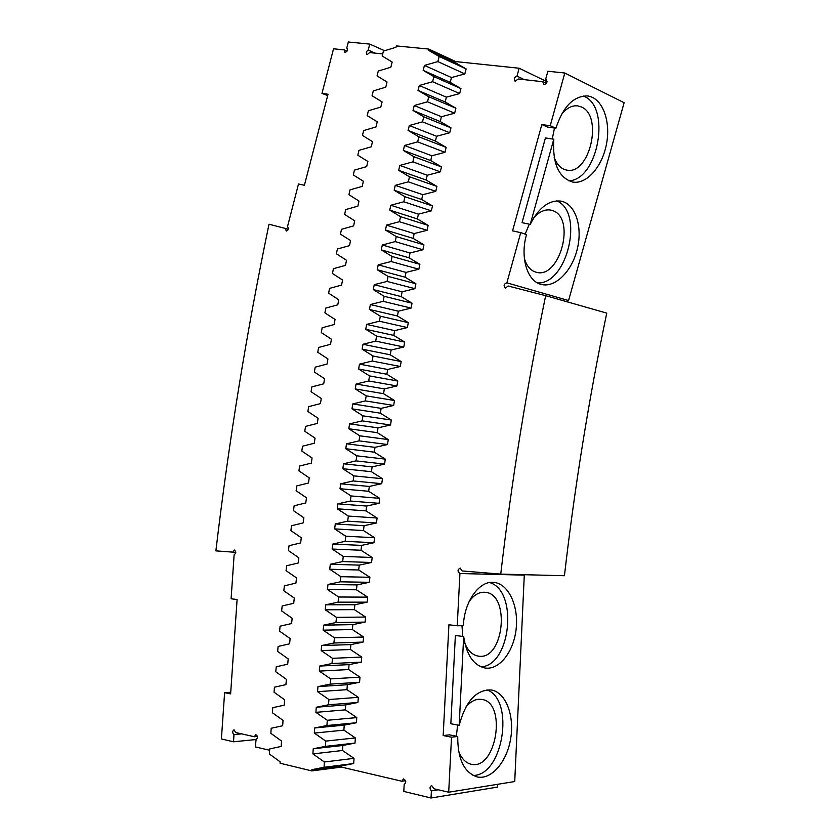<?xml version="1.0" encoding="UTF-8"?>
<svg xmlns="http://www.w3.org/2000/svg" width="840" height="840" viewBox="0 0 840 840"><rect width="100%" height="100%" fill="white"/><g stroke="black" fill="none" stroke-linecap="round" stroke-linejoin="round"><path stroke-width="1.26" d="M500.735 574.109L564.438 575.726C574.602 487.421 588.703 399.882 606.743 313.11L545.654 295.68C526.669 387.702 511.697 480.501 500.735 574.109L462.157 570.958L460.131 568.05C457.433 569.72 457.359 571.547 459.921 573.521L524.286 575.138L514.731 781.547L448.697 792.215L434.112 788.802L431.634 785.495C429.587 786.87 429.513 788.676 431.403 790.902L431.025 798L497.364 787.122L497.49 784.329M546.577 79.737L545.654 79.286L547.869 71.242L564.795 73.017L624.12 102.732L568.565 300.542L566.307 301.57M523.236 574.675L524.286 575.138M568.565 300.542L506.877 282.849C503.811 283.909 503.318 285.663 505.397 288.099L508.179 285.999L545.654 295.68M564.795 73.017L550.242 125.738L541.842 124.541L512.568 230.853L520.737 232.638L506.877 282.849M520.737 232.638L526.512 234.581C519.834 257.544 527.373 281.568 541.37 284.445C555.356 288.057 572.145 271.079 577.343 248.777C582.782 226.527 575.348 203.784 560.973 201.117C549.024 199.804 538.776 207.564 530.229 224.385L522.049 222.653L545.423 137.97L553.78 139.23L530.229 224.385M550.242 125.738L555.912 128.258C563.01 106.648 573.531 95.876 587.486 95.949C602.081 97.587 610.837 120.236 606.638 143.231C602.669 166.278 586.845 184.663 572.649 182.049C558.653 177.723 552.363 163.453 553.78 139.23M546.399 83.454L542.84 81.732L543.7 84.504C546.872 83.958 547.691 82.257 546.158 79.433L545.654 79.286M524.433 79.664L516.999 76.125C514.206 77.228 513.576 78.928 515.12 81.249L518.291 78.971L542.84 81.732M516.999 76.125L519.152 68.229L547.102 81.774M451.49 77.553L424.452 65.425L423.171 70.371L450.219 82.383L451.49 77.553L464.814 73.91L466.137 68.933L455.406 62.748L428.442 50.264L428.757 49.077L455.721 61.583L519.152 68.229M428.757 49.077L396.385 45.916L396.029 47.25L383.429 51.104L382.158 55.986L392.165 62.055L390.842 67.242L378.294 71.022L377.055 75.905L387.062 82.005L385.77 87.181L373.275 90.909L372.068 95.781L382.084 101.913L380.814 107.079L368.382 110.764L367.206 115.626L377.223 121.79L375.995 126.945L363.605 130.578L362.46 135.44L372.488 141.635L371.28 146.779L358.953 150.371L357.83 155.222L367.868 161.459L366.692 166.593L354.406 170.132L353.315 174.972L363.363 181.251L362.219 186.386L349.986 189.872L348.915 194.712L358.974 201.023L357.861 206.147L345.681 209.591L344.631 214.431L354.701 220.784L353.619 225.908L341.481 229.299L340.463 234.129L350.543 240.524L349.493 245.648L337.397 248.997L336.409 253.827L346.5 260.264L345.481 265.377L333.417 268.685L332.462 273.514L342.562 279.993L341.576 285.106L329.553 288.372L328.629 293.202L338.741 299.723L337.774 304.836L325.805 308.06L324.901 312.889L335.034 319.452L334.1 324.576L322.151 327.757L321.279 332.588L331.433 339.192L330.519 344.316L318.623 347.456L317.762 352.286L327.936 358.943M375.175 53.151L368.193 50.075C366.188 51.502 365.82 53.035 367.08 54.674L369.611 52.563L382.694 53.938M368.193 50.075L369.757 44.1L384.626 50.736M347.056 51.104L344.295 49.917L344.957 52.322C347.308 51.671 347.928 50.19 346.815 47.87L348.348 42L369.757 44.1M327.673 95.613L321.972 93.387L333.532 48.783L344.295 49.917M287.511 226.622L298.505 183.981L304.406 185.273L328.031 94.237L321.972 93.387M288.32 229.278L285.443 228.47L286.293 231.073C288.54 230.108 288.939 228.617 287.49 226.611M235.809 552.352L215.88 550.861C228.89 441.031 246.593 332.147 269 224.228L285.443 228.47M234.234 554.683L234.192 554.673C236.187 553.203 236.271 551.659 234.423 550.043L232.816 552.237M256.431 739.484L233.51 741.794L221.403 738.958L224.606 692.685L230.622 693.861L237.101 599.508L231.095 598.794L234.14 554.673M224.606 692.685L230.727 692.286M241.584 733.856L234.003 734.58L233.51 741.794M257.45 736.449L254.352 736.743L235.694 732.522L234.024 729.75C232.228 731.241 232.228 732.848 234.003 734.58M269.64 750.256L255.276 746.897L256.106 739.568C258.017 737.73 257.911 736.082 255.77 734.643L254.352 736.743M405.605 780.686L401.856 781.242L341.492 767.088L311.787 770.91L280.046 763.214L280.14 761.817L269.388 753.995L269.735 748.913L281.159 746.445M404.261 784.466L404.219 784.466C406.455 782.26 406.203 780.413 403.452 778.932L401.856 781.242M404.177 784.476L403.798 791.427L431.025 798M438.396 789.8L431.403 790.902M448.697 792.215L451.521 737.195L457.727 736.481C457.622 759.024 464.1 772.506 477.162 776.927C491.558 780.182 507.245 761.439 510.752 738.129C514.49 714.861 505.481 692.15 491.19 689.966C476.291 689.525 465.623 701.306 459.175 725.308L463.68 636.542C466.431 654.938 473.582 665.427 485.153 668.031C499.663 670.236 514.143 651.032 516.232 628.1C518.563 605.188 508.19 583.569 493.763 582.404C479.399 580.493 464.268 601.346 463.365 625.653L457.244 625.779L459.921 573.521M457.244 625.779L448.928 624.782L443.173 735.557L449.39 734.853L457.727 736.481M451.521 737.195L443.173 735.557M341.492 767.088L341.565 765.88L353.703 763.529L354.029 758.352L324.387 761.996L312.889 753.911L342.52 750.488L354.029 758.352M342.52 750.488L342.846 745.469L355.005 743.085L355.352 737.929L325.784 741.09L314.339 733.089L343.896 730.139L355.352 737.929M343.896 730.139L344.243 725.141L356.423 722.736L356.79 717.591L327.296 720.279L315.882 712.351L345.366 709.874L356.79 717.591M345.366 709.874L345.755 704.886L357.935 702.461L358.334 697.337L328.923 699.542L317.541 691.688L346.952 689.682L358.334 697.337M346.952 689.682L347.361 684.716L359.562 682.259L359.993 677.166L330.645 678.899L319.316 671.107L348.642 669.564L359.993 677.166M348.642 669.564L349.072 664.629L361.294 662.141L361.746 657.058L332.483 658.319L321.185 650.601L350.438 649.53L361.746 657.058M350.438 649.53L350.899 644.595L363.132 642.086L363.615 637.025L334.425 637.823L323.159 630.168L352.349 629.549L363.615 637.025M352.349 629.549L352.832 624.635L365.085 622.094L365.589 617.043L336.483 617.379L325.248 609.798L354.354 609.641L365.589 617.043M354.354 609.641L354.869 604.748L367.143 602.165L367.679 597.135L338.635 597.009L327.432 589.491L356.465 589.785L367.679 597.135M356.465 589.785L357.01 584.903L369.306 582.299L369.873 577.279L340.904 576.692L329.731 569.236L358.691 569.993L369.873 577.279M358.691 569.993L359.257 565.121L371.574 562.485L372.173 557.476L343.276 556.437L332.136 549.045L361.022 550.242L372.173 557.476M361.022 550.242L361.61 545.391L373.957 542.714L374.577 537.726L345.765 536.225L334.645 528.895L363.457 530.544L374.577 537.726M363.457 530.544L364.077 525.704L376.446 522.995L377.087 518.018L348.348 516.065L337.27 508.788L366.009 510.888L377.087 518.018M366.009 510.888L366.649 506.058L379.04 503.328L379.712 498.351L351.046 495.947L340.001 488.733L368.655 491.274L379.712 498.351M368.655 491.274L369.327 486.455L381.749 483.683L382.452 478.727L353.861 475.87L342.825 468.709L371.417 471.702L382.452 478.727M371.417 471.702L372.11 466.882L384.562 464.09L385.298 459.134L356.78 455.826L345.776 448.718L374.283 452.161L385.298 459.134M374.283 452.161L375.007 447.353L387.492 444.518L388.248 439.572L359.804 435.813L348.82 428.768L377.265 432.653L388.248 439.572M377.265 432.653L378.01 427.844L390.526 424.977L391.314 420.031L362.943 415.832L351.981 408.828L380.352 413.165L391.314 420.031M380.352 413.165L381.129 408.366L393.666 405.457L394.485 400.522L366.198 395.861L355.257 388.92L383.544 393.697L394.485 400.522M383.544 393.697L384.342 388.909L396.931 385.959L397.772 381.034L369.558 375.921L358.638 369.033L386.852 374.252L397.772 381.034M386.852 374.252L387.681 369.464L400.302 366.481L401.163 361.557L373.034 356.003L362.124 349.156L390.264 354.816L401.163 361.557M390.264 354.816L391.125 350.038L403.778 347.014L404.681 342.09L376.614 336.084L365.736 329.291L393.792 335.401L404.681 342.09M393.792 335.401L394.685 330.624L407.369 327.558L408.303 322.644L380.32 316.187L369.443 309.435L397.435 315.987L408.303 322.644M397.435 315.987L398.349 311.209L411.086 308.112L412.041 303.198L384.132 296.289L373.275 289.59L401.195 296.583L412.041 303.198M401.195 296.583L402.129 291.806L414.907 288.666L415.894 283.752L388.059 276.392L377.223 269.735L405.058 277.179L415.894 283.752M405.058 277.179L406.024 272.401L418.845 269.22L419.864 264.296L392.102 256.484L381.276 249.879L409.038 257.775L419.864 264.296M409.038 257.775L410.036 252.987L422.898 249.774L423.948 244.85L396.27 236.576L385.455 230.013L413.144 238.361L423.948 244.85M413.144 238.361L414.162 233.572L427.077 230.307L428.148 225.383L400.544 216.667L389.75 210.137L417.354 218.935L428.148 225.383M417.354 218.935L418.415 214.148L431.361 210.84L432.474 205.916L404.954 196.728L394.159 190.25L421.691 199.5L432.474 205.916M421.691 199.5L422.772 194.702L435.771 191.352L436.905 186.417L409.469 176.778L398.685 170.341L426.143 180.043L436.905 186.417M426.143 180.043L427.256 175.245L440.307 171.853L441.473 166.908L414.11 156.807L403.337 150.402L430.71 160.566L441.473 166.908M430.71 160.566L431.855 155.768L444.959 152.323L446.156 147.378L418.877 136.815L408.114 130.452L435.404 141.067L446.156 147.378M435.404 141.067L436.58 136.259L449.736 132.773L450.965 127.817L423.759 116.792L413.007 110.46L440.213 121.538L450.965 127.817M440.213 121.538L441.42 116.718L454.64 113.19L455.899 108.224L428.778 96.726L418.026 90.436L445.158 101.976L455.899 108.224M445.158 101.976L446.387 97.157L459.659 93.566L460.95 88.599L433.923 76.629L423.171 70.371M450.219 82.383L460.95 88.599M455.406 62.748L455.721 61.583M541.842 124.541L547.523 127.061L555.912 128.258M568.638 180.789C598.322 180.453 611.657 105.609 583.191 96.002M537.495 282.923C567.147 284.77 584.525 212.173 556.763 200.865M486.98 689.85C514.983 699.899 503.265 775.656 473.109 775.457M459.175 725.308L450.839 723.744L455.375 635.492L463.68 636.542M489.605 582.561C518.301 590.52 511.13 665.259 481.079 666.897M469.088 601.671C473.435 595.455 478.359 592.305 483.872 592.231L484.921 592.284C510.72 593.313 504.137 660.817 478.433 656.145C472.574 655.158 468.027 650.832 464.793 643.178M462.819 636.426L461.947 625.684M533.799 217.749C539.301 211.659 544.971 209.108 550.788 210.095L552.625 210.609C576.282 217.928 559.734 279.479 536.214 272.244C530.576 270.711 526.617 266.07 524.349 258.332M525.147 234.119L529.305 224.196M561.425 114.45C566.517 108.161 571.935 105.294 577.668 105.851L581.427 106.964C603.55 116.014 589.449 175.539 566.685 170.079C561.099 168.987 556.941 164.756 554.179 157.416M552.258 138.999L554.484 128.048M428.442 50.264L439.183 56.49L466.137 68.933M464.814 73.91L437.84 61.593L439.183 56.49M424.452 65.425L437.84 61.593M459.659 93.566L432.611 81.722L433.923 76.629M418.026 90.436L419.276 85.491L446.387 97.157M419.276 85.491L432.611 81.722M454.64 113.19L427.497 101.808L428.778 96.726M413.007 110.46L414.225 105.525L441.42 116.718M414.225 105.525L427.497 101.808M449.736 132.773L422.52 121.853L423.759 116.792M408.114 130.452L409.3 125.528L436.58 136.259M409.3 125.528L422.52 121.853M444.959 152.323L417.659 141.876L418.877 136.815M403.337 150.402L404.502 145.488L431.855 155.768M404.502 145.488L417.659 141.876M440.307 171.853L412.923 161.868L414.11 156.807M398.685 170.341L399.819 165.428L427.256 175.245M399.819 165.428L412.923 161.868M435.771 191.352L408.314 181.828L409.469 176.778M394.159 190.25L395.262 185.346L422.772 194.702M395.262 185.346L408.314 181.828M431.361 210.84L403.82 201.779L404.954 196.728M389.75 210.137L390.82 205.244L418.415 214.148M390.82 205.244L403.82 201.779M427.077 230.307L399.452 221.708L400.544 216.667M385.455 230.013L386.505 225.12L414.162 233.572M386.505 225.12L399.452 221.708M422.898 249.774L395.199 241.616L396.27 236.576M381.276 249.879L382.294 244.986L410.036 252.987M382.294 244.986L395.199 241.616M418.845 269.22L391.072 261.524L392.102 256.484M377.223 269.735L378.21 264.841L406.024 272.401M378.21 264.841L391.072 261.524M414.907 288.666L387.051 281.421L388.059 276.392M373.275 289.59L374.241 284.697L402.129 291.806M374.241 284.697L387.051 281.421M411.086 308.112L383.156 301.319L384.132 296.289M369.443 309.435L370.377 304.553L398.349 311.209M370.377 304.553L383.156 301.319M407.369 327.558L379.365 321.216L380.32 316.187M365.736 329.291L366.639 324.408L394.685 330.624M366.639 324.408L379.365 321.216M403.778 347.014L375.701 341.124L376.614 336.084M362.124 349.156L363.006 344.264L391.125 350.038M363.006 344.264L375.701 341.124M400.302 366.481L372.141 361.043L373.034 356.003M358.638 369.033L359.489 364.14L387.681 369.464M359.489 364.14L372.141 361.043M396.931 385.959L368.697 380.971L369.558 375.921M355.257 388.92L356.076 384.027L384.342 388.909M356.076 384.027L368.697 380.971M393.666 405.457L365.358 400.911L366.198 395.861M351.981 408.828L352.779 403.925L381.129 408.366M352.779 403.925L365.358 400.911M390.526 424.977L362.145 420.882L362.943 415.832M348.82 428.768L349.587 423.854L378.01 427.844M349.587 423.854L362.145 420.882M387.492 444.518L359.026 440.874L359.804 435.813M345.776 448.718L346.51 443.804L375.007 447.353M346.51 443.804L359.026 440.874M384.562 464.09L356.034 460.887L356.78 455.826M342.825 468.709L343.55 463.785L372.11 466.882M343.55 463.785L356.034 460.887M381.749 483.683L353.136 480.942L353.861 475.87M340.001 488.733L340.683 483.798L369.327 486.455M340.683 483.798L353.136 480.942M379.04 503.328L350.354 501.029L351.046 495.947M337.27 508.788L337.932 503.843L366.649 506.058M337.932 503.843L350.354 501.029M376.446 522.995L347.687 521.157L348.348 516.065M334.645 528.895L335.286 523.94L364.077 525.704M335.286 523.94L347.687 521.157M373.957 542.714L345.125 541.338L345.765 536.225M332.136 549.045L332.745 544.078L361.61 545.391M332.745 544.078L345.125 541.338M371.574 562.485L342.668 561.55L343.276 556.437M329.731 569.236L330.32 564.26L359.257 565.121M330.32 564.26L342.668 561.55M369.306 582.299L340.316 581.826L340.904 576.692M327.432 589.491L327.989 584.493L357.01 584.903M327.989 584.493L340.316 581.826M367.143 602.165L338.079 602.154L338.635 597.009M325.248 609.798L325.773 604.79L354.869 604.748M325.773 604.79L338.079 602.154M365.085 622.094L335.947 622.545L336.483 617.379M323.159 630.168L323.663 625.149L352.832 624.635M323.663 625.149L335.947 622.545M363.132 642.086L333.921 642.999L334.425 637.823M321.185 650.601L321.657 645.561L350.899 644.595M321.657 645.561L333.921 642.999M361.294 662.141L332.01 663.516L332.483 658.319M319.316 671.107L319.767 666.057L349.072 664.629M319.767 666.057L332.01 663.516M359.562 682.259L330.204 684.117L330.645 678.899M317.541 691.688L317.971 686.616L347.361 684.716M317.971 686.616L330.204 684.117M357.935 702.461L328.503 704.781L328.923 699.542M315.882 712.351L316.281 707.249L345.755 704.886M316.281 707.249L328.503 704.781M356.423 722.736L326.907 725.529L327.296 720.279M314.339 733.089L314.706 727.965L344.243 725.141M314.706 727.965L326.907 725.529M355.005 743.085L325.427 746.372L325.784 741.09M312.889 753.911L313.236 748.776L342.846 745.469M313.236 748.776L325.427 746.372M353.703 763.529L324.041 767.298L324.387 761.996M311.787 770.91L311.871 769.671L341.565 765.88M311.871 769.671L324.041 767.298M465.654 707.343C469.644 702.419 473.949 699.731 478.58 699.279L481.635 699.395C507.286 702.156 496.524 770.731 471.082 764.232C465.465 762.877 461.265 758.363 458.493 750.677M456.341 736.207L457.643 725.025M281.169 746.445L281.547 741.069L270.837 733.31L271.205 728.259L282.649 725.76L283.059 720.405L272.381 712.719L272.78 707.69L284.235 705.159L284.666 699.825L274.04 692.212L274.459 687.194L285.925 684.642L286.387 679.329L275.793 671.779L276.234 666.782L287.711 664.199L288.204 658.907L277.641 651.43L278.114 646.443L289.621 643.828M291.606 623.532L280.098 626.178L279.594 631.145L290.115 638.558L289.611 643.828M291.617 623.532L292.152 618.282L281.652 610.922L282.177 605.976L293.717 603.299L294.284 598.059L283.815 590.762L284.361 585.827L295.921 583.118L296.51 577.899L286.072 570.665L286.65 565.74L298.221 563M298.231 563L298.851 557.792L288.435 550.62L289.034 545.706L300.636 542.934M300.647 542.934L301.287 537.736L290.903 530.628L291.522 525.725L303.156 522.921L303.828 517.734L293.475 510.678L294.126 505.785L305.77 502.94L306.474 497.774L296.142 490.77L296.814 485.888L308.49 483.011L309.225 477.844L298.925 470.894L299.618 466.032L311.325 463.113L312.081 457.957L301.802 451.07L302.526 446.208L314.255 443.257L315.042 438.113L304.784 431.267L305.529 426.405L317.289 423.423L318.108 418.278L307.87 411.485L308.647 406.644L320.439 403.62L321.279 398.486L311.062 391.734L311.861 386.894L323.694 383.828L324.555 378.704L314.36 372.005L315.189 367.164L327.054 364.067L327.947 358.943"/></g></svg>
